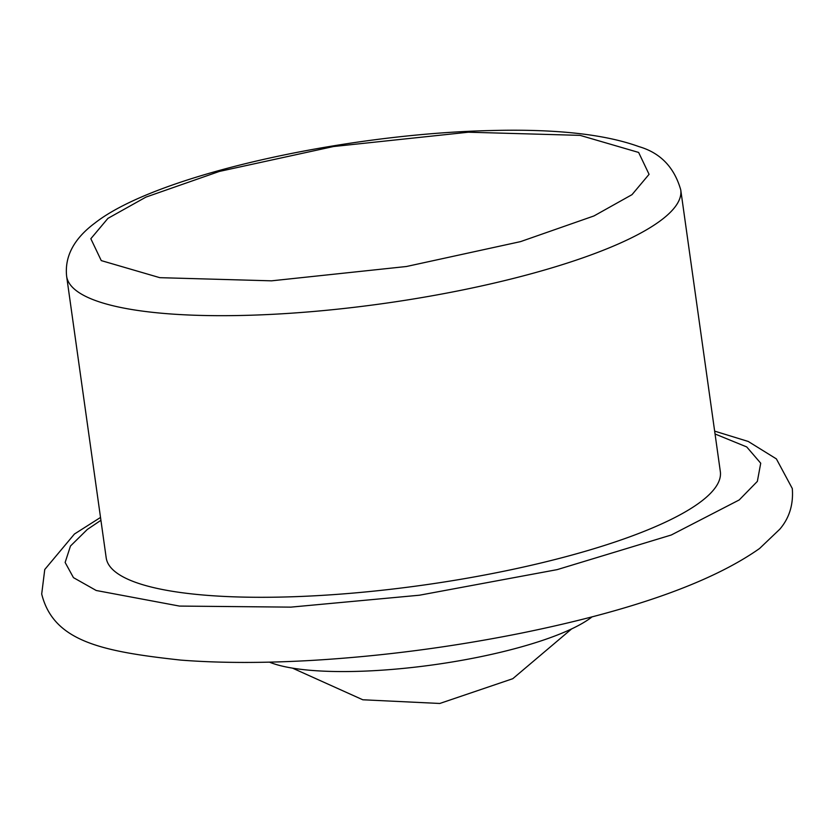 <?xml version="1.0" encoding="UTF-8"?>
<svg xmlns="http://www.w3.org/2000/svg" width="834" height="834" viewBox="0 0 834 834"><rect width="100%" height="100%" fill="white"/><g stroke="black" fill="none" stroke-linecap="round" stroke-linejoin="round"><path stroke-width="1.25" d="M100.924 520.301L87.309 529.454L70.473 546.03L65.135 562.45L73.455 577.639L96.223 590.493L179.466 606.078L290.858 607.131L419.439 595.215L557.195 569.622L671.287 535.001L739.226 499.941L757.355 481.385L760.723 463.214L746.732 446.941L715.051 433.982M106.199 557.852A310.081 71.109 -8 0 0 363.259 592.171A310.081 71.109 -8 0 0 700.873 501.682A310.081 71.109 -8 0 0 720.326 471.544L680.752 189.933A310.081 71.109 172 0 1 661.299 220.072A310.081 71.109 172 0 1 323.675 310.561A310.081 71.109 172 0 1 66.626 276.242L106.199 557.852M269.445 662.144A175.025 40.136 -8 0 0 367.794 670.984A175.025 40.136 -8 0 0 592.161 616.785M107.909 218.383L145.94 197.105L219.363 171.429L333.464 146.534L468.364 132.21L580.099 135.369L638.635 152.445L649.071 174.327L632.005 194.656L593.964 215.943L520.552 241.62L406.439 266.505L271.55 280.829L159.805 277.67L101.268 260.604L90.833 238.722L107.909 218.383M680.752 189.933C674.299 167.28 660.372 152.841 638.969 146.628C604.65 134.191 555.444 128.832 491.372 130.531C344.703 133.753 156.146 174.984 95.034 222.959C74.017 238.576 64.541 256.34 66.626 276.242M100.528 517.445L74.434 534.031L44.755 569.507L41.7 594.016C53.47 641.398 101.414 651.427 180.78 660.101C220.176 663.166 264.774 663.207 314.564 660.247C383.202 656.035 451.976 647.017 520.896 633.214C631.818 610.686 711.371 582.455 759.566 548.501L779.832 529.173C789.371 517.997 793.53 504.445 792.3 488.526L776.381 458.898L748.254 441.467L714.655 431.136M571.634 628.909L512.785 678.699L439.789 703.469L362.8 699.778L292.515 668.138"/></g></svg>
